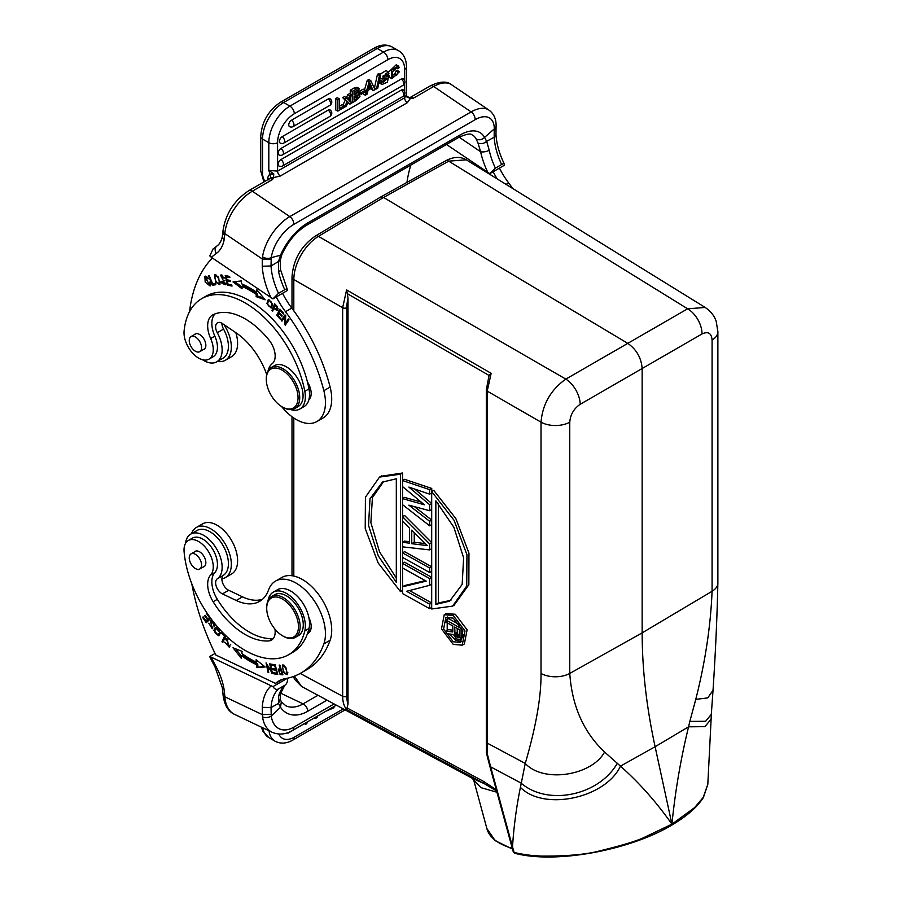 <?xml version="1.0" encoding="UTF-8"?>
<svg xmlns="http://www.w3.org/2000/svg" width="902" height="902" viewBox="0 0 902 902"><rect width="100%" height="100%" fill="white"/><g stroke="black" fill="none" stroke-linecap="round" stroke-linejoin="round"><path stroke-width="1.35" d="M477.981 143.023L480.608 151.728A6.201 2.469 167.9 0 0 489.222 150.262L486.674 141.332L484.543 137.408C481.815 139.934 478.996 140.441 476.109 138.919L477.981 143.023C480.958 144.219 483.855 143.655 486.674 141.332L494.172 137.194L494.206 130.531L496.044 128.005L495.987 134.657L494.172 137.194A52.891 30.533 60 0 0 501.659 164.502L495.39 168.122L489.797 173.658L446.49 144.489M406.001 96.288L410.309 98.589L409.666 97.687L413.409 98.194L410.309 98.589L407.298 102.704L280.263 176.048L273.464 177.593L272.584 179.498L252.323 191.201L289.79 216.615L471.137 111.904A6.201 3.585 -120 0 1 475.128 119.695A29.552 15.503 -55.8 0 1 494.273 128.907L494.206 130.531M501.659 164.502C503.598 163.386 504.545 163.612 504.5 165.167L489.797 173.658M495.987 134.59C496.574 144.049 499.392 153.938 504.432 164.254L504.5 165.167M512.742 188.518A135.92 78.474 -120 0 0 508.638 182.88A59.092 34.118 60 0 1 499.415 168.099M406.949 182.396A177.288 102.354 60 0 1 410.827 165.077M493.146 171.718A59.092 34.118 -120 0 0 497.205 178.912M717.879 331.169A20.701 11.951 180 0 1 717.902 331.71A20.701 11.951 180 0 1 712.095 340.009C711.486 333.131 708.126 331.124 701.993 333.977A20.678 12.346 -120 0 0 687.617 308.8L448.711 161.142L466.334 159.834L705.195 307.458L687.617 308.8L627.792 343.369C636.541 349.548 641.333 357.947 642.156 368.546L642.156 632.866L569.76 673.433C572.026 706.052 583.639 732.244 604.599 752.009M712.084 340.009L712.073 591.272C710.663 626.011 705.229 662.045 695.769 699.377L707.777 697.9L713.031 690.255L711.362 713.595M695.78 699.377L689.816 721.408L705.646 721.284L711.362 714.271L707.811 784.357L703.583 796.962L694.687 807.549L671.934 824.169C656.34 802.036 639.18 782.699 620.452 766.148L604.588 752.02C591.712 775.72 543.32 783.319 525.257 763.43C536.013 726.584 541.268 696.581 541.02 673.433L541.02 422.17C542.598 404.085 550.874 389.732 565.836 379.111A20.678 11.523 60 0 1 580.2 404.288L701.993 333.977M689.816 721.408L688.576 726.82L704.89 726.651L711.114 719.176M315.407 236.031L380.576 197.087L383.497 197.403L627.792 343.369L565.836 379.111L318.429 236.358C311.506 240.642 305.609 247.058 300.738 255.593C296.228 263.835 293.917 271.806 293.804 279.519A5.908 3.416 180 0 1 293.736 279.485A5.908 3.416 180 0 1 292 277.072C293.251 259.72 301.042 246.032 315.407 236.031A5.908 3.349 59.1 0 1 318.361 236.324A5.908 3.349 59.1 0 1 318.44 236.358M293.804 310.852L293.804 279.519L342.659 307.717L346.593 289.914L347.371 293.702L489.042 375.446L486.313 389.889L486.313 741.895A2.954 1.703 0 0 0 487.215 743.124L487.351 754.106A2.954 1.759 -1.5 0 1 486.449 752.888A2.954 1.759 -1.5 0 0 486.449 752.888L486.449 752.888A2.954 2.954 0 0 0 486.539 753.52A2.954 1.229 -13.9 0 0 487.351 754.106L490.654 766.858L520.984 783.037C547.615 806.23 598.748 795.756 617.363 763.239M346.593 289.914L491.15 373.315L487.215 391.118L541.02 422.17A20.712 11.963 180 0 0 569.782 422.181C570.368 414.604 573.841 408.64 580.2 404.288M486.313 389.889A2.954 1.703 180 0 0 487.215 391.118L487.215 743.124L525.257 763.43L520.42 787.378C543.917 811.417 605.479 798.191 620.452 766.148L655.111 746.732L671.922 824.169C675.226 791.133 680.773 758.683 688.576 726.82L655.111 746.732C646.497 706.999 642.179 669.036 642.156 632.866L712.073 591.272A20.701 11.951 0 0 0 717.879 582.974C717.113 617.306 715.5 653.071 713.031 690.255M671.212 825.229L671.922 824.169L671.212 825.229M671.652 825.195C629.957 850.169 555.587 864.172 514.817 853.281L514.14 852.525C527.771 855.355 530.466 855.367 541.189 856.088C566.67 856.257 586.255 854.51 599.943 850.834C622.324 845.366 637.094 840.878 644.242 837.394L671.922 824.169M512.325 848.399A109.322 43.273 -12.2 0 1 486.956 828.859L473.764 780.275L480.98 787.649L496.957 792.249M293.409 676.5L294.604 679.285L301.482 686.411L472.422 778.381L484.148 783.579L497.374 791.437M293.736 576.04L293.736 417.953M293.736 310.75L293.736 279.485M301.482 686.411L294.458 676.117M497.002 790.231L483.461 781.346A5.908 3.405 118.3 0 0 484.148 783.579L346.593 709.57C344.012 706.311 342.704 701.88 342.659 696.276L300.208 673.433M346.593 709.57L348.014 704.067L348.014 298.483L347.371 293.702M462.241 645.178L464.338 643.972L467.112 629.833L455.33 614.285L446.321 613.495L444.235 614.702L453.244 615.491L465.004 630.949L462.241 645.178L453.244 644.389L441.484 628.919L444.235 614.702M431.686 491.601L454.044 520.285L466.943 554.707L466.74 585.984L452.635 606.11L431.686 608.985L431.686 491.601L433.772 490.395L455.882 518.639L468.961 553.14L468.848 584.733L454.056 605.265M402.563 586.751L402.563 567.967M402.563 563.389L402.563 557.413M402.563 552.836L402.563 546.849M402.563 542.294L402.563 521.266M402.563 516.677L402.563 504.68M402.563 498.592L402.563 486.606M402.563 480.507L402.563 472.998L400.477 474.204L400.477 591.588L402.517 590.415M380.926 476.29L402.563 472.998M431.731 491.567L431.731 488.422L404.603 479.323L402.517 480.529L429.645 489.628L431.731 488.422M421.178 502.098L404.603 497.408L402.517 498.614L424.447 504.816L402.517 486.561L402.517 480.529M431.686 520.026L414.435 506.653M431.686 503.451L414.728 489.076M409.44 541.707L404.603 541.11L402.517 542.316L409.44 543.162L409.44 528.098L402.517 521.221L402.517 516.699L404.603 515.493L431.686 542.621M431.686 566.817L429.645 567.989L402.517 552.87L404.603 551.663L431.686 566.76M431.686 577.359L429.645 578.543L402.517 563.423L404.603 562.217L431.686 577.303M425.293 580.64L404.603 585.567L402.517 586.774L426.184 581.136L402.517 567.944L402.517 563.423M409.463 590.539L431.686 602.931M491.15 373.315L489.042 375.446M520.42 787.378C516.429 806.94 513.79 826.751 512.516 846.786L490.654 766.858A2.954 1.274 164.7 0 1 489.854 766.272L511.716 846.2A2.954 1.274 -15.3 0 0 512.516 846.786L514.14 852.525L515.437 853.157M453.244 641.762L460.606 642.404L462.884 630.836L453.244 618.118L445.87 617.475L443.604 629.044L453.244 641.762M449.14 633.948L455.747 640.307L461.745 641.502M447.234 616.934L447.189 630.464M461.824 628.04L461.102 628.457L446.095 620.091L448.61 618.637L460.279 625.154M452.804 630.205L448.61 629.641L446.095 631.096L452.804 631.986L452.804 625.954L446.095 622.222L446.095 620.091M461.102 628.457L461.102 636.97L459.828 639.45L463.29 637.128L463.617 634.647M459.828 639.45L456.311 638.92L453.447 634.478L446.095 633.576L446.095 631.096M460.787 638.571L463.29 637.128M461.102 636.97L463.617 635.527M459.186 637.331L459.513 629.697L454.721 627.025L455.036 635.008L456.637 636.97L459.186 637.331L458.554 637.68M459.513 636.395L457.596 637.5M459.513 635.718L456.637 636.97M459.141 635.515L458.182 634.625L455.679 636.079M458.182 634.625L457.551 633.565L455.036 635.008M457.551 633.565L457.224 632.325L454.721 633.768M457.224 632.325L457.224 628.423M435.846 604.396L435.846 500.835L453.898 527.332L463.628 557.842L462.162 584.44L449.647 601.138L435.846 604.396L438.361 602.953L450.91 600.349M438.361 602.953L438.361 503.654M400.477 591.588L378.118 562.893L365.22 528.482L365.423 497.205L379.528 477.079L400.477 474.204M396.316 582.354L378.265 555.846L368.535 525.347L370 498.75L382.516 482.051L396.316 478.793L396.316 582.354M383.756 481.386L372.425 497.566L370.869 522.653L379.517 551.776L396.316 578.081M429.645 489.628L429.645 494.149L431.686 492.966M429.645 494.149L408.865 487.091L429.645 504.703L429.645 510.724L408.865 505.165L429.645 521.277L429.645 525.798L402.517 504.646L402.517 498.614M429.645 525.798L431.686 524.614M429.645 521.277L431.686 520.093M429.645 510.724L431.686 509.551M429.645 504.703L431.686 503.519M402.517 516.699L429.645 543.883L429.645 549.904L402.517 546.837L402.517 542.316M429.645 549.904L431.686 548.732M429.645 543.883L431.686 542.7M411.752 543.703L427.334 545.609L411.752 530.139L411.752 543.703L414.255 542.249L414.255 532.631M425.316 543.602L414.255 542.249M429.645 567.989L429.645 572.511L431.686 571.338M429.645 572.511L402.517 557.391L402.517 552.87M429.645 578.543L429.645 585.319L431.686 584.146M431.686 602.987L429.645 604.16L429.645 608.681L402.517 593.561L402.517 586.774M429.645 608.681L431.686 607.508M429.645 604.16L406.554 591.295L429.645 585.319M288.606 654.739L292.789 652.326A86.874 50.151 -120 0 0 307.469 633.621A86.874 50.151 -120 0 0 308.991 628.502A26.598 15.357 -120 0 0 308.912 617.735A26.598 15.357 -120 0 0 289.091 590.19A26.598 15.357 -120 0 0 277.433 589.739L273.261 592.152A26.598 15.357 60 0 1 284.919 592.603A26.598 15.357 60 0 1 304.808 630.915A86.874 50.151 60 0 1 288.606 654.739A86.874 50.151 60 0 1 250.53 653.251A86.874 50.151 60 0 1 184.098 551.844A20.678 11.94 60 0 1 188.304 540.512A20.678 11.94 60 0 1 197.369 540.873A20.678 11.94 60 0 1 211.293 557.267A20.678 11.94 60 0 1 210.651 575.002A23.644 13.643 -120 0 0 213.143 601.735A67.368 38.899 -120 0 0 249.324 636.699A67.368 38.899 -120 0 0 268.864 640.905A17.724 10.238 -120 0 0 271.502 640.104A17.724 10.238 -120 0 0 274.941 629.134M307.469 633.621A14.77 8.535 -120 0 0 308.123 633.305A14.77 8.535 -120 0 0 311.145 625.469A14.77 8.535 -120 0 0 308.912 617.735M310.559 630.284A14.77 8.535 60 0 1 308.676 629.765M191.822 583.842A177.288 102.354 60 0 0 215.781 654.987L275.46 683.412A59.092 34.118 -120 0 1 278.786 680.999A59.092 34.118 -120 0 1 285.494 678.586A135.92 78.474 60 0 0 300.93 673.027L307.199 669.408A135.92 78.474 -120 0 0 330.121 640.273A41.368 23.88 -120 0 0 331.598 627.194A41.368 23.88 -120 0 0 312.464 587.349A41.368 23.88 -120 0 0 281.785 577.494L275.516 581.113A41.368 23.88 60 0 1 306.195 590.968A41.368 23.88 60 0 1 325.34 630.814A41.368 23.88 60 0 1 323.852 643.893A135.92 78.474 60 0 1 300.93 673.027M185.519 543.387A26 15.007 60 0 1 190.762 534.108A26 15.007 60 0 1 220.223 556.681A26 15.007 60 0 1 222.072 565.351A26 15.007 60 0 1 217.292 578.813A8.862 5.119 -120 0 0 216.277 586.323A8.862 5.119 -120 0 0 222.444 593.899L236.245 600.473A53.184 30.702 -120 0 0 259.562 601.375A53.184 30.702 -120 0 0 268.537 589.976A41.368 23.88 60 0 1 275.516 581.113M283.555 672.588L287.095 674.752L285.866 667.209L282.303 665.011L283.555 672.588L284.107 672.272M269.732 663.816L270.442 664.007L272.438 673.523L267.206 665.101L268.762 672.576L268.063 672.396L266.067 662.869L271.299 671.302L269.732 663.816M242.074 651.357L233.009 647.783L241.296 658.313L241.578 655.777A102.535 59.194 -120 0 0 256.484 664.684L256.687 667.514L265.143 666.984L256.134 659.757L256.303 662.181A99.581 57.491 60 0 1 241.826 653.533L242.074 651.357M275.189 664.797L271.152 664.154L271.457 665.293L274.783 665.823L275.651 669.104L272.652 668.63L272.956 669.758L275.944 670.231L276.734 673.196L273.531 672.678L273.836 673.817L277.748 674.448L275.189 664.797M213.83 630.351L218.859 635.82L220.415 632.956L215.409 627.454L213.83 630.351L215.037 629.652M225.647 636.305L221.982 632.403L221.633 633.148L224.53 636.226L221.948 641.796L222.726 642.619L225.647 636.305M212.973 621.32L210.685 620.587L211.688 627.758L208.757 623.226L212.252 628.739L211.147 623.226L212.308 621.782L214.473 626.676L214.09 622.741M212.511 620.835L211.26 621.557L213.019 621.377M206.986 613.01L206.513 613.45L209.614 617.994L208.058 619.437L205.261 615.344L204.72 615.841L207.516 619.933L206.107 621.23L203.13 616.867L202.589 617.363L206.242 622.707L210.82 618.479M226.267 640.194L227.349 639.484L228.657 646.249L224.688 642.1L229.288 647.264L226.222 638.56L225.545 639.191L226.267 640.194L228.375 638.898M273.34 638.458A17.724 10.238 60 0 1 273.047 638.492A67.368 38.899 60 0 1 253.507 634.286A67.368 38.899 60 0 1 217.326 599.323A23.644 13.643 60 0 1 214.834 572.59A20.678 11.94 -120 0 0 215.477 554.854A20.678 11.94 -120 0 0 201.552 538.46A20.678 11.94 -120 0 0 192.476 538.099L188.304 540.512M279.857 665.124L279.158 665.09L280.409 669.025L278.199 669.104L280.127 674.572L282.935 674.831L279.857 665.124M215.037 653.454L209.816 656.464L210.053 657.4M278.617 696.028A52.891 30.533 60 0 1 284.784 685.283L278.515 688.891C276.576 690.019 274.715 689.263 272.923 686.647L287.614 678.157C287.693 681.687 286.746 684.066 284.784 685.283L280.364 693.909L280.184 699.14L278.504 703.425L278.617 696.028A6.201 4.42 15.9 0 0 280.364 693.909M272.923 686.647L209.816 656.464M282.089 679.477A59.092 34.118 60 0 0 281.728 679.792L275.46 683.412M281.311 701.767L280.511 707.269L278.504 703.425L271.028 707.574L262.256 707.337L262.538 716.898A6.201 3.518 172 0 0 271.254 716.053L271.028 707.574A52.891 30.533 -120 0 1 278.515 688.891M224.722 695.171L224.034 689.139L222.287 687.549L222.918 693.074A6.201 3.258 175.8 0 0 224.722 695.171L224.835 696.784L262.324 714.632L271.107 714.294M317.414 716.109L316.997 717.586L315.396 718.511L314.324 717.891M315.396 718.511L314.945 717.53M307.142 722.04L306.781 723.675L305.541 724.396L304.301 723.675M305.541 724.396L305.902 722.761M304.278 723.697L298.01 727.316M333.954 706.559L333.954 707.799L327.144 710.72M294.277 729.47L287.997 733.225L287.501 732.796M262.516 599.255A53.184 30.702 60 0 1 242.514 596.853L228.713 590.28A8.862 5.119 60 0 1 222.546 582.703A8.862 5.119 60 0 1 223.561 575.194A26 15.007 -120 0 0 228.341 561.732A26 15.007 -120 0 0 216.322 536.679A26 15.007 -120 0 0 197.031 530.489L190.762 534.108M191.495 533.68A28.954 16.721 60 0 1 196.388 527.444A28.954 16.721 60 0 1 217.867 534.345A28.954 16.721 60 0 1 231.262 562.228A28.954 16.721 60 0 1 225.342 577.596A28.954 16.721 60 0 1 221.915 578.802M225.342 577.596L231.611 573.976A28.954 16.721 -120 0 0 237.53 558.609A28.954 16.721 -120 0 0 224.136 530.726A28.954 16.721 -120 0 0 202.657 523.825L196.388 527.444M287.603 674.166L286.475 673.715M282.833 666.093L283.048 664.864M284.164 665.315L282.382 667.052C284.355 665.484 285.911 667.401 287.028 672.791L286.52 673.693L287.828 672.937M287.794 672.351L287.028 672.791C285.111 674.38 283.555 672.464 282.382 667.052M272.314 672.971L271.682 673.332M268.661 672.046L268.063 672.396M271.897 670.964L271.299 671.302M256.303 662.181L257.521 660.862M264.399 666.386L256.687 667.514M257.938 666.792L257.735 663.962L256.484 664.684M241.578 655.777L242.83 655.055A102.535 59.194 60 0 0 257.735 663.962M241.522 656.284L235.647 648.82M277.489 673.478L275.087 673.095L273.836 673.817M277.32 672.847L276.734 673.196M276.542 669.893L275.944 670.231M276.407 669.385L274.208 669.036L272.956 669.758M276.249 668.765L275.651 669.104M275.369 665.484L274.783 665.823M275.234 664.977L272.708 664.571L271.457 665.293M219.445 635.335L217.856 634.963M215.082 629.551L216.063 627.217M217.416 634.985C214.135 632.584 213.932 630.351 216.784 628.299C220.099 630.791 220.314 633.024 217.416 634.985L220.415 633.024M217.675 627.612L216.029 628.491L217.833 627.702M223.369 641.243L221.948 641.796M225.207 635.831L224.53 636.226M223.2 641.074L225.489 636.135M222.309 632.753L221.633 633.148M214.913 625.187L213.763 625.853M212.759 628.142L211.812 627.691M211.282 621.546L211.429 620.441M203.221 617.002L202.589 617.363M207.313 621.726L206.727 620.869M207.516 619.933L206.107 621.23M205.352 615.48L204.72 615.841M210.313 617.78L208.058 619.437M210.222 617.644L209.614 617.994M228.601 638.763L227.518 639.473M227.394 639.304L226.797 638.469L225.545 639.191M229.875 646.745L228.477 646.328M228.657 646.249L230.698 644.547M268.086 600.473A26.598 15.357 60 0 1 273.261 592.152M203.13 567.054A8.862 5.119 -120 0 0 204.01 566.715A8.862 5.119 -120 0 0 205.825 562.014A8.862 5.119 -120 0 0 199.038 551.505A8.862 5.119 -120 0 0 195.148 551.359A8.862 5.119 -120 0 0 194.415 551.956M295.236 637.466L298.37 635.651A23.644 13.643 -120 0 0 301.708 615.773A23.644 13.643 -120 0 0 285.1 595.117A23.644 13.643 -120 0 0 274.738 594.711L271.603 596.515A23.644 13.643 60 0 1 281.965 596.921A23.644 13.643 60 0 1 300.073 624.917A23.644 13.643 60 0 1 295.236 637.466A23.644 13.643 60 0 1 284.874 637.06A23.644 13.643 60 0 1 283.42 636.293L282.585 635.809A22.46 12.966 60 0 1 266.767 609.932A22.46 12.966 60 0 1 266.71 608.309A22.46 12.966 60 0 1 281.198 598.409A22.46 12.966 60 0 1 298.404 625.007A22.46 12.966 60 0 1 283.972 636.541A22.46 12.966 60 0 1 282.585 635.809M200.864 561.315A8.716 5.029 60 0 1 199.759 568.993A8.716 5.029 60 0 1 189.939 561.585A8.716 5.029 60 0 1 191.044 553.896A8.716 5.029 60 0 1 200.864 561.315M266.71 608.309L266.71 607.339A23.644 13.643 60 0 1 271.603 596.515M282.676 674.019L280.127 674.572M279.056 670.073L279.068 668.946M280.409 669.025L280.996 668.698M281.21 669.385L278.842 670.197L280.781 670.175L281.875 673.647L282.45 673.309M281.356 669.836L280.781 670.175M281.875 673.647L279.857 673.433L278.842 670.197M294.819 408.505L298.167 406.577A23.644 13.643 -120 0 0 302.057 388.57A23.644 13.643 -120 0 0 287.806 367.723A23.644 13.643 -120 0 0 274.524 365.637L271.186 367.565A23.644 13.643 60 0 1 284.457 369.651A23.644 13.643 60 0 1 299.656 399.338A23.644 13.643 60 0 1 294.819 408.505A23.644 13.643 60 0 1 283.002 407.332L282.168 406.858A22.46 12.966 60 0 1 280.781 405.99A22.46 12.966 60 0 1 266.293 379.347A22.46 12.966 60 0 1 266.349 377.791A22.46 12.966 60 0 1 283.555 371.049A22.46 12.966 60 0 1 297.987 399.248A22.46 12.966 60 0 1 282.168 406.858M266.293 379.347L266.293 378.389A23.644 13.643 60 0 1 266.349 376.743A23.644 13.643 60 0 1 271.186 367.565M266.676 374.499A53.184 30.702 -120 0 0 236.245 332.962L222.444 323.592A8.862 5.119 -120 0 0 217.472 322.815A8.862 5.119 -120 0 0 217.292 332.725A26 15.007 60 0 1 222.072 351.712A26 15.007 60 0 1 216.762 361.815L223.031 358.195A26 15.007 -120 0 0 228.341 348.093A26 15.007 -120 0 0 223.561 329.106A8.862 5.119 60 0 1 221.903 323.254M276.283 296.938A59.092 34.118 -120 0 0 285.494 311.709A135.92 78.474 60 0 1 323.852 390.701A41.368 23.88 60 0 1 325.34 405.483A41.368 23.88 60 0 1 316.884 421.538L323.142 417.919A41.368 23.88 -120 0 0 331.598 401.864A41.368 23.88 -120 0 0 330.121 387.082A135.92 78.474 -120 0 0 291.763 308.089A59.092 34.118 60 0 1 282.551 293.319M310.559 397.162A14.77 8.535 60 0 1 309.409 396.891M272.923 298.866L278.515 293.33L284.784 289.711C286.723 288.595 287.67 288.82 287.625 290.376L272.923 298.866L211.395 257.341L209.816 255.92L213.019 249.087M211.395 257.341A177.288 102.354 60 0 1 216.232 253.518A6.201 5.062 -125.4 0 1 217.021 245.93L212.466 249.471M280.466 269.506A6.201 2.469 167.9 0 1 278.617 271.852L278.504 261.512L271.028 265.966L262.256 266.248A59.092 34.118 -120 0 0 271.074 297.829M496.044 128.005L496.111 125.998A6.201 4.138 0.6 0 1 494.273 128.907L484.543 137.408A41.368 21.716 124.2 0 0 459.952 135.041L307.853 222.85A41.368 21.716 124.2 0 0 280.511 255.21L278.504 261.512L280.263 260.34L280.466 269.495A6.201 2.469 167.9 0 1 280.466 269.484L287.625 290.376M222.918 232.073A6.201 3.879 4.5 0 0 224.722 235.084L224.835 233.595A6.201 3.879 -175.5 0 1 223.042 230.574L222.32 236.662L224.034 240.327L224.722 235.084M264.906 181.37A11.23 6.483 60 0 1 262.55 173.488L262.55 139.066L268.819 142.685A29.845 17.228 -60 0 1 274.986 121.917A29.845 17.228 -60 0 1 289.914 106.132L383.519 52.09A6.201 3.585 -120 0 1 383.914 52.339A6.201 3.585 -120 0 1 387.905 59.69L294.3 113.742A23.644 13.643 -60 0 0 282.473 126.235A23.644 13.643 -60 0 0 277.59 142.685L277.59 171.132L268.819 170.399L270.16 174.717L273.768 173.917L273.464 177.593L270.679 177.931L270.16 174.717M268.875 179.938L269.1 178.946A6.201 3.585 -120 0 1 272.584 179.498L270.679 177.931M364.498 89.896L367.227 80.413L369.234 81.575L370.823 80.65L375.007 89.625L373.236 90.651L372.075 87.968L368.072 90.268L366.979 94.259L365.31 95.229L363.303 94.067L363.653 92.85M373.236 90.651L370.869 88.655M367.227 80.413L368.817 79.5L370.823 80.65M328.148 99.028A3.833 2.21 -60 0 1 330.166 98.904A3.845 3.845 0 0 1 329.861 105.365A3.845 2.221 -120 0 0 330.651 103.865A3.845 2.221 -120 0 0 328.148 99.028L291.47 120.203A3.845 2.221 60 0 1 293.962 125.051A3.845 2.221 60 0 1 293.184 126.539L329.861 105.365M293.184 126.539A3.845 3.845 0 0 1 289.666 126.708A3.833 2.21 -60 0 1 288.764 124.893A3.833 2.21 -60 0 1 288.775 124.656A3.833 2.21 -60 0 1 288.888 123.89A3.833 2.21 -60 0 1 289.035 123.371A3.833 2.21 -60 0 1 289.666 122.052A3.833 2.21 -60 0 1 290.117 121.398A3.833 2.21 -60 0 1 290.5 120.981A3.833 2.21 -60 0 1 291.053 120.485A3.833 2.21 -60 0 1 291.47 120.203M328.148 110.123A3.833 2.21 -60 0 1 330.166 109.999A3.845 3.845 0 0 1 329.861 116.459A3.845 2.221 -120 0 0 330.651 114.971A3.845 2.221 -120 0 0 328.148 110.123L282.168 136.676A3.845 2.221 60 0 1 284.671 141.513A3.845 2.221 60 0 1 283.882 143.001L329.861 116.459M283.882 143.001A3.845 3.845 0 0 1 280.364 143.17A3.833 2.21 -60 0 1 279.462 141.366A3.833 2.21 -60 0 1 279.473 141.129A3.833 2.21 -60 0 1 279.586 140.351A3.833 2.21 -60 0 1 279.744 139.833A3.833 2.21 -60 0 1 280.364 138.513A3.833 2.21 -60 0 1 280.826 137.871A3.833 2.21 -60 0 1 281.198 137.442A3.833 2.21 -60 0 1 281.751 136.957A3.833 2.21 -60 0 1 282.168 136.676M401.277 79.004A3.833 2.21 -60 0 1 403.295 78.88A3.845 3.845 0 0 1 402.991 85.34A3.845 2.221 -120 0 0 403.622 82.398A3.845 2.221 -120 0 0 401.277 79.004L280.939 148.48A3.845 2.221 60 0 1 283.273 151.874A3.845 2.221 60 0 1 282.642 154.817L402.991 85.34M282.642 154.817A3.845 3.845 0 0 1 279.124 154.986A3.833 2.21 -60 0 1 278.222 153.171A3.833 2.21 -60 0 1 278.233 152.934A3.833 2.21 -60 0 1 278.346 152.167A3.833 2.21 -60 0 1 278.504 151.649A3.833 2.21 -60 0 1 279.124 150.33A3.833 2.21 -60 0 1 279.586 149.676A3.833 2.21 -60 0 1 279.958 149.258A3.833 2.21 -60 0 1 280.511 148.762A3.833 2.21 -60 0 1 280.939 148.48M401.277 90.099A3.833 2.21 -60 0 1 403.295 89.974A3.845 3.845 0 0 1 402.991 96.435A3.845 2.221 -120 0 0 403.622 93.492A3.845 2.221 -120 0 0 401.277 90.099L280.939 159.586A3.845 2.221 60 0 1 283.273 162.969A3.845 2.221 60 0 1 282.642 165.912L402.991 96.435M282.642 165.912A3.845 3.845 0 0 1 279.124 166.081A3.833 2.21 -60 0 1 278.222 164.277A3.833 2.21 -60 0 1 278.504 162.743A3.833 2.21 -60 0 1 280.939 159.586M335.758 98.589L337.765 99.739L337.765 111.126L335.758 109.976L335.758 98.589L337.325 97.675L339.332 98.837L339.332 108.623L344.248 105.793L342.241 104.632L339.332 106.312M345.195 100.201L347.202 101.362L344.665 98.814L346.515 97.754L344.508 96.593L342.659 97.653L345.195 100.201L342.952 105.038M347.777 102.817L349.908 104.113L348.093 102.106L346.267 106.222L344.474 107.259L347.202 101.362M346.503 97.405L348.51 98.555L349.762 95.871L351.543 94.845L349.536 93.684L347.755 94.71L346.052 98.363M374.477 87.81L377.442 74.336L378.682 73.614L380.689 74.776L377.724 88.249L376.484 88.971L374.477 87.81M388.018 71.72L388.909 73.614L387.409 74.618L386.845 73.581L382.922 76.569L384.376 77.155L388.503 76.535L387.477 82.105L381.974 84.517L381.016 82.319L382.493 81.315L383.091 82.68L387.364 78.418L382.065 79.049L388.018 71.72L386.011 70.559L379.934 74.336M380.001 77.865L382.065 79.049M385.56 78.621L382.516 81.439M379.336 80.943L380.486 80.154L382.493 81.315M379.009 81.157L379.584 83.04L381.974 84.517M388.503 76.535L386.496 75.373L383.203 75.745M359.075 88.452L357.079 87.291L354.114 87.99L356.121 89.151L359.075 88.452L358.568 93.03L359.571 93.188L358.793 92.737M350.258 94.112L350.258 90.211L354.114 87.99M356.121 89.151L352.265 91.373L352.265 102.76L350.269 101.599L350.258 97.529M399.473 71.732L391.806 78.745L391.682 70.153L398.233 65.947L399.304 67.503L397.759 68.8L396.993 67.661L392.246 71.957L393.013 76.963L396.88 74.967L397.895 72.194L399.473 71.732L397.466 70.57L395.899 71.044L394.873 73.806L391.784 75.96M398.233 65.947L396.226 64.786L388.514 72.183M388.367 73.975L389.799 77.583L391.806 78.745M359.176 92.105L359.176 92.962M359.537 91.249L363.19 89.14L365.197 90.301L365.197 91.959L361.183 94.282L359.977 93.571M406.926 97.044L406.441 95.048L404.626 97.799L404.626 94.575M409.733 97.687L409.891 97.664A6.201 3.585 60 0 1 409.925 97.641A6.201 3.585 60 0 1 410.207 97.506A6.201 3.585 60 0 1 413.409 98.194L433.67 86.491A6.201 3.585 -120 0 0 430.186 85.949L409.869 97.664L407.016 96.514L406.43 94.992M405.889 95.894L406.768 96.322L405.889 95.894M277.59 142.685A6.201 3.585 180 0 1 268.819 142.685L268.819 170.399L273.768 173.917M268.717 179.171A3.54 2.221 4.5 0 0 267.838 178.213A9.753 5.626 -120 0 1 270.081 174.3L273.126 173.488M278.515 293.33A52.891 30.533 -120 0 1 271.028 265.966L271.254 257.668L280.511 255.21A6.201 1.793 23.4 0 0 281.83 254.714L280.274 260.317M271.107 259.325L262.324 259.032L262.538 256.856A6.201 3.597 8.1 0 0 271.254 257.668A29.552 15.503 -55.8 0 1 293.77 224.406L475.128 119.695M365.31 95.229L369.234 81.575M370.023 82.984A17.104 9.877 -60 0 1 369.583 84.856L368.546 88.509L371.568 86.772L370.023 82.984M369.482 85.205L369.279 85.915M371.568 86.772L369.685 85.69M344.248 105.793L344.248 107.383L337.765 111.126M337.765 99.739L339.332 98.837M351.543 94.845L348.95 100.28L351.724 103.065L349.908 104.113M349.762 95.871L347.755 94.71M346.515 97.754L348.059 99.524L348.51 98.555M344.665 98.814L342.659 97.653M377.442 74.336L379.449 75.486L380.689 74.776M376.484 88.971L379.449 75.486M382.922 76.569L383.125 77.222M387.409 74.618L385.594 73.569M379.257 81.304L381.016 82.319M358.568 93.03L360.022 96.232L356.403 100.37L352.265 102.76M357.282 98.217L358.229 94.755L354.046 96.604L354.046 100.133L357.282 98.217L355.399 97.123L354.046 97.957M354.046 95.003L354.046 91.936L357.959 90.177L357.474 92.838L354.046 95.003M350.258 90.211L352.265 91.373M357.993 97.517L356.121 96.424L355.399 97.123M356.673 95.105L356.121 96.424M356.211 90.685L355.591 91.756L357.474 92.838M355.591 91.756L354.046 92.838M397.759 68.8L395.786 67.661M395.899 71.044L397.895 72.194M359.413 91.598L361.183 92.613L365.197 90.301M361.183 94.282L361.183 92.613M316.884 421.538A41.368 23.88 60 0 1 281.537 406.475M216.762 361.815A26 15.007 60 0 1 202.499 359.74M189.544 311.686A177.288 102.354 60 0 1 212.387 258.017M272.618 303.974L268.334 299.487L266.879 303.568L271.164 308.078L272.618 303.974M272.009 310.412L272.72 311.134L273.791 308.439L277.309 310.728L277.466 306.725L274.636 303.782L272.009 310.412L273.261 309.679L275.324 304.481M263.801 298.167L257.386 295.912L256.134 296.634L265.143 299.814L256.687 289.519L256.484 292.113A102.535 59.194 -120 0 0 241.578 283.803L241.296 280.939L233.009 281.909L242.074 288.798L241.826 286.34A99.581 57.491 60 0 1 256.315 294.413M256.134 296.634L256.303 294.413L257.566 293.691A99.581 57.491 -120 0 0 243.089 285.618L241.826 286.34M227.496 285.133L232.028 286.081L231.758 284.942L228.037 284.175L227.248 280.905L230.608 281.604L230.337 280.477L226.977 279.778L226.278 276.835L229.863 277.579L229.593 276.452L225.207 275.538L227.496 285.133L228.736 284.31M276.767 315.249L280.669 319.579L281.041 318.857L277.827 315.305L278.91 313.242L281.796 316.444L282.168 315.734L279.27 312.52L280.24 310.66L283.329 314.088L283.69 313.377L279.913 309.183L276.767 315.249L278.019 314.527L280.477 309.803M281.334 320.357L281.976 321.135L284.863 316.85L284.615 324.359L285.291 325.194L288.967 319.736L288.336 318.958L285.449 323.243L285.697 315.734L285.009 314.899L281.334 320.357L285.427 315.407M218.566 277.049L214.642 274.862L215.668 282.326L219.614 284.547L218.566 277.049M212.455 285.246L215.815 284.728L215.341 283.578L212.692 283.995L209.14 275.471L208.43 275.584L212.455 285.246L213.706 284.525L213.447 283.882M226.03 283.002L224.914 283.656L221.779 281.39L221.08 281.424L221.926 283.194L225.444 284.773L221.058 276.136L224.44 278.019L220.494 275.065L224.869 283.679L226.131 282.957M299.847 409.012L304.03 406.599A26.598 15.357 -120 0 0 305.09 405.889A26.598 15.357 -120 0 0 308.912 399.609A14.77 8.535 -120 0 0 311.145 394.445A14.77 8.535 -120 0 0 307.469 382.042A86.874 50.151 -120 0 0 254.702 303.895A86.874 50.151 -120 0 0 205.915 296.239L201.744 298.652A86.874 50.151 60 0 1 250.53 306.308A86.874 50.151 60 0 1 304.808 391.333A26.598 15.357 60 0 1 299.847 409.012A26.598 15.357 60 0 1 290.861 409.609M268.255 370.451A26.598 15.357 60 0 1 272.201 363.675A17.724 10.238 -120 0 0 268.864 339.84A67.368 38.899 -120 0 0 249.324 321.484A67.368 38.899 -120 0 0 213.143 314.674A23.644 13.643 -120 0 0 212.568 314.978A23.644 13.643 -120 0 0 210.651 338.532A20.678 11.94 60 0 1 208.982 359.143L213.165 356.73A20.678 11.94 -120 0 0 217.359 349.018A20.678 11.94 -120 0 0 214.834 336.119A23.644 13.643 60 0 1 215.048 313.873M209.591 282.168L209.456 284.953L205.43 277.399L207.956 278.91L208.486 278.414L204.855 276.35L205.194 282.067L210.11 285.979L210.414 282.292L209.591 282.168M268.255 301.11L269.01 299.284M271.739 307.559L270.465 307.165M271.75 306.432L272.505 305.733M270.499 307.154C267.443 305.71 266.958 303.455 269.044 300.377C272.054 301.753 272.539 304.008 270.499 307.154L271.93 306.353M277.872 310.108L276.97 309.589M273.791 308.439L274.479 308.044M276.858 309.657L274.107 307.661L275.042 305.293L277.061 307.402L276.858 309.657L278.188 308.879M275.042 305.293L275.73 304.887M277.061 307.402L277.692 307.041M241.894 286.983L234.915 281.683M256.484 292.113L257.78 290.85M257.386 295.912L257.566 293.691M231.78 285.043L228.758 284.412M227.834 280.567L227.676 279.924M226.864 276.497L226.706 275.854M229.615 276.542L227.53 276.113L226.278 276.835M230.36 280.567L228.499 280.184L227.248 280.905M280.905 310.277L280.24 310.66M279.564 312.847L278.91 313.242M288.753 319.477L285.449 323.243M286.126 323.953L284.615 324.359M285.675 316.377L284.863 316.85M285.866 323.638L285.889 322.995M215.059 276.057L215.375 274.682M220.144 284.006L218.825 283.589M220.415 282.078L219.558 282.574C217.258 284.074 215.646 282.134 214.699 276.767C216.931 275.234 218.555 277.173 219.558 282.574L219.006 283.51L220.449 282.642M216.694 275.11L214.699 276.767M215.612 284.231L213.706 284.525M221.215 276.046L221.283 274.907M224.327 277.692L223.73 278.041M222.557 275.324L221.058 276.136M225.917 284.231L224.497 283.792M208.982 359.143A20.678 11.94 60 0 1 197.369 357.316A20.678 11.94 60 0 1 184.098 331.023A86.874 50.151 60 0 1 201.744 298.652M308.912 399.609A26.598 15.357 -120 0 0 308.991 388.92A86.874 50.151 -120 0 0 307.469 382.042M203.13 349.717A8.862 5.119 -120 0 0 204.01 349.378A8.862 5.119 -120 0 0 205.825 345.94A8.862 5.119 -120 0 0 200.131 334.811A8.862 5.119 -120 0 0 195.148 334.022A8.862 5.119 -120 0 0 194.415 334.619M201.281 345.365A8.716 5.029 60 0 1 199.759 351.667A8.716 5.029 60 0 1 189.521 342.861A8.716 5.029 60 0 1 191.044 336.57A8.716 5.029 60 0 1 201.281 345.365M210.606 285.46L209.264 285.032M205.284 277.5L205.577 276.17M206.829 276.61L205.43 277.399M209.456 284.953L210.809 284.164M224.012 324.652A28.954 16.721 60 0 1 231.262 349.029A28.954 16.721 60 0 1 225.342 360.27A28.954 16.721 60 0 1 217.495 361.386M225.342 360.27L231.611 356.651A28.954 16.721 -120 0 0 237.53 345.41A28.954 16.721 -120 0 0 235.805 332.658M476.109 138.919A35.167 18.457 124.2 0 0 472.772 135.153C471.34 135.232 472.276 131.388 458.69 137.442A6.201 3.585 -120 0 0 459.952 135.041M487.948 172.62A59.092 34.118 -120 0 1 480.608 151.728L459.152 137.183M489.222 150.262A52.891 30.533 -120 0 0 495.39 168.122M506.045 184.38L508.638 182.88M712.084 339.761L712.073 574.675M318.429 236.358L383.575 197.448L448.711 161.142A5.908 3.473 -119.1 0 0 448.632 161.108A5.908 3.473 -119.1 0 0 445.689 160.815C453.48 156.655 460.358 156.328 466.323 159.834M569.76 422.17L569.76 673.433A20.712 11.963 0 0 1 541.008 673.444M293.804 417.998L293.804 576.051M342.659 696.276L342.659 307.717A2.954 1.703 180 0 0 346.808 307.695L346.808 696.254A2.954 1.703 0 0 1 342.659 696.276M346.808 307.695A32.495 18.762 -60 0 1 348.014 298.483M348.014 704.067A32.495 18.762 -60 0 1 346.808 696.254M483.461 781.346L347.371 708.126M486.528 753.35A2.954 1.229 -13.9 0 0 486.539 753.52L489.854 766.272M222.298 687.583L215.15 667.322L216.232 666.928A177.288 102.354 60 0 1 211.395 657.513M271.074 685.948A59.092 34.118 -120 0 0 262.256 707.337M224.034 689.139A47.276 27.297 -120 0 0 216.232 666.928M334.067 703.943L293.77 727.204A29.552 18.48 -64.5 0 1 271.254 716.053L280.511 707.269A41.368 25.876 115.5 0 0 307.853 711.227L327.031 700.155M280.59 693.153L303.095 703.876L317.978 695.284M280.184 699.14L281.289 701.722L285.81 705.77A35.167 21.998 115.5 0 0 303.095 703.876A6.201 3.585 60 0 1 307.853 711.227M262.854 727.858A29.845 17.228 120 0 0 268.728 737.543L262.775 731.037L261.388 727.159M278.808 734.025A23.644 13.643 -60 0 0 294.311 737.148A6.201 3.585 60 0 1 293.026 739.99C286.52 743.688 280.511 744.071 274.997 741.162A29.845 17.228 -60 0 1 269.022 730.789M294.311 737.148L343.267 708.893M293.77 727.204A6.201 3.585 60 0 1 292.507 730.485C285.63 734.51 278.865 735.107 272.212 732.311A35.753 22.358 -64.5 0 1 262.538 716.898M234.745 714.463C228.183 711.543 224.282 704.947 223.031 694.698A6.201 3.258 -4.2 0 0 224.835 696.784A35.753 22.358 115.5 0 0 234.745 714.463L272.212 732.311M330.121 640.273L323.852 643.893M236.245 600.473L242.514 596.853M228.713 590.28L222.444 593.899M223.561 575.194L217.292 578.813M268.864 640.905L273.047 638.492M213.143 601.735L217.326 599.323M308.991 628.502L304.808 630.915M210.651 575.002L214.834 572.59M269.1 178.946L248.839 190.649A6.201 3.585 60 0 1 252.323 191.201A35.753 18.762 124.2 0 0 224.835 233.595L262.324 259.032L262.256 266.248M216.232 253.518A47.276 27.297 -120 0 0 224.034 240.327M284.784 289.711A52.891 30.533 60 0 1 278.617 271.852M267.725 179.746L267.838 178.213M406.441 95.048L406.441 66.816C406.385 59.34 403.724 53.94 398.447 50.613A29.845 17.228 -60 0 0 383.519 52.09L377.25 48.471L283.645 102.512A29.845 17.228 120 0 0 262.55 139.066A6.201 3.585 180 0 1 260.734 136.529C261.783 121.883 268.39 110.439 280.545 102.208A6.201 3.585 60 0 1 283.645 102.512L289.914 106.132A6.201 3.585 60 0 1 290.297 106.38A6.201 3.585 60 0 1 294.311 113.731M404.626 91.643L404.626 83.469M404.626 80.549L404.626 69.341A23.644 13.643 -60 0 0 387.905 59.69M280.263 176.048A4.138 2.39 -120 0 1 277.59 171.132L404.626 97.799A4.138 2.39 60 0 0 407.298 102.704M406.441 66.816A6.201 3.585 180 0 1 404.626 69.341M471.137 111.904L433.67 86.491A35.753 18.762 124.2 0 1 451.541 84.709L489.008 110.134A35.753 18.762 -55.8 0 0 471.137 111.904M307.853 222.85A6.201 3.585 60 0 1 306.59 225.263C296.228 231.634 287.986 241.443 281.83 254.714M262.538 256.856A35.753 18.762 -55.8 0 1 289.79 216.615A6.201 3.585 60 0 1 293.77 224.406M263.925 181.945L260.734 170.952A6.201 3.585 0 0 0 262.55 173.488M377.25 48.471A6.201 3.585 -120 0 0 374.15 48.167C380.644 44.48 386.654 44.085 392.178 46.994A29.845 17.228 120 0 0 377.25 48.471M384.376 77.155L382.955 76.332M379.584 83.04L381.591 84.19M354.272 92.703L356.155 93.785M396.88 74.967L394.873 73.806M392.438 76.343L393.791 77.121M285.494 311.709L291.763 308.089M323.852 390.701L330.121 387.082M217.292 332.725L223.561 329.106M266.879 303.568L267.657 303.117M215.668 282.326L216.266 281.988M221.926 283.194L222.546 282.833M224.857 280.398L224.057 280.86M210.651 338.532L214.834 336.119M304.808 391.333L308.991 388.92M209.918 284.141L210.752 283.668M705.195 307.458C713.471 313.118 715.59 319.5 716.211 321.439L717.879 331.71L717.879 582.974M380.588 197.087L445.689 160.815M707.811 784.289L702.816 798.552L698.216 804.483C691.733 811.665 682.882 818.565 671.663 825.183M473.764 780.275L472.287 778.313M292 575.735L292 416.724M292 308.405L292 277.072M486.313 741.895L486.449 752.888M511.716 846.2L513.317 851.973M512.516 849.109L495.209 840.664L486.877 828.566M452.624 606.099L454.709 604.892M379.539 477.09L381.625 475.884M215.15 667.322L210.031 657.355M274.997 741.162L268.728 737.543M293.026 739.99L345.139 709.897M336.356 705.172L292.507 730.485M223.031 694.698L222.918 693.086M287.997 733.225L287.343 732.841M212.94 627.037L211.688 627.758M228.082 638.909L226.83 639.631M199.759 568.993L204.743 566.118M191.044 553.896L196.027 551.021M309.127 389.675L310.536 388.863M222.343 236.572C221.249 241.195 219.479 244.318 217.021 245.93M430.186 85.949C439.691 81.304 446.806 80.887 451.541 84.709M496.111 125.998C496.258 119.12 493.89 113.832 489.008 110.134M248.839 190.649C234.216 200.413 225.613 213.718 223.042 230.574M398.447 50.613L392.178 46.994M280.545 102.208L374.15 48.167M260.734 170.952L260.734 136.529M458.69 137.442L306.59 225.263M199.759 351.667L204.743 348.792M191.044 336.57L196.027 333.695"/></g></svg>
